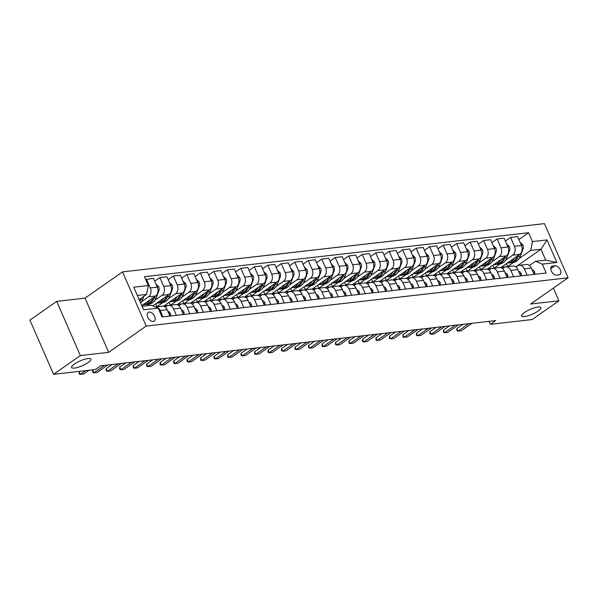 <?xml version="1.0" encoding="UTF-8"?>
<svg xmlns="http://www.w3.org/2000/svg" width="598" height="598" viewBox="0 0 598 598"><rect width="100%" height="100%" fill="white"/><g stroke="black" fill="none" stroke-linecap="round" stroke-linejoin="round"><path stroke-width="0.9" d="M88.168 362.515A10.562 2.624 -23.6 0 1 78.046 367.292A10.562 2.624 -23.6 0 1 71.588 367.531A10.562 2.624 -23.6 0 1 74.354 364.092A10.562 2.624 -23.6 0 1 84.475 359.308A10.562 2.624 -23.6 0 1 90.941 359.077A10.562 2.624 -23.6 0 1 88.168 362.515M538.14 311.02A10.562 2.624 -23.6 0 1 528.012 315.804A10.562 2.624 -23.6 0 1 521.553 316.043A10.562 2.624 -23.6 0 1 524.326 312.605A10.562 2.624 -23.6 0 1 534.448 307.821A10.562 2.624 -23.6 0 1 540.906 307.589A10.562 2.624 -23.6 0 1 538.14 311.02M153.223 321.432A5.277 3.222 55 0 0 154.202 321.066A5.277 3.222 55 0 0 154.254 315.609A5.277 3.222 55 0 0 149.126 312.059A5.277 3.222 55 0 0 148.147 312.418A5.277 3.222 55 0 0 148.087 317.874A5.277 3.222 55 0 0 153.223 321.432M56.69 301.385L80.356 355.563L108.687 352.327L85.013 298.148L56.69 301.385L29.9 320.132L53.573 374.311L95.381 369.527L100.741 365.782L495.675 320.588L490.323 324.333L532.138 319.549L558.921 300.801L553.374 288.101M85.013 298.148L122.515 271.896L544.427 223.622L568.1 277.801L146.189 326.074L122.515 271.896M555.026 265.766L552.649 266.035A5.113 3.117 55 0 0 551.7 266.387A5.113 3.117 55 0 0 551.648 271.671A5.113 3.117 55 0 0 556.618 275.117L558.988 274.841A5.113 3.117 55 0 0 559.937 274.497A5.113 3.117 55 0 0 559.997 269.205A5.113 3.117 55 0 0 555.026 265.766L550.751 268.756M532.452 241.592L547.02 239.925L556.873 262.477L542.304 264.144L535.464 261.289L545.712 260.115L540.981 249.276L530.725 250.45L532.452 241.592L528.587 232.734L144.439 276.695L148.311 285.552L146.585 294.41L137.346 295.464M142.077 306.303L151.316 305.242L158.164 308.105L162.036 316.962L546.176 273.002L542.304 264.144M158.164 308.105L143.595 309.771L133.743 287.219L148.311 285.552M80.356 355.563L53.573 374.311M108.687 352.327L146.189 326.074M568.1 277.801L530.598 304.046L558.921 300.801M489.015 321.35L490.323 324.333M515.797 266.902L540.981 249.276L547.02 239.925M535.464 261.289L529.454 265.49M176.395 315.318L173.622 308.964A6.6 4.971 -96.5 0 0 168.584 305.414A6.6 4.971 -96.5 0 0 166.782 306.109L165.272 307.163M189.887 313.771L187.114 307.424A6.6 4.971 -96.5 0 0 182.076 303.866A6.6 4.971 -96.5 0 0 180.267 304.569L178.765 305.623M203.372 312.231L200.599 305.877A6.6 4.971 -96.5 0 0 195.561 302.326A6.6 4.971 -96.5 0 0 193.752 303.022L192.25 304.076M216.865 310.683L214.091 304.337A6.6 4.971 -96.5 0 0 209.053 300.779A6.6 4.971 -96.5 0 0 207.244 301.482L205.734 302.536M230.35 309.144L227.576 302.797A6.6 4.971 -96.5 0 0 222.538 299.239A6.6 4.971 -96.5 0 0 220.729 299.934L219.227 300.988M243.842 307.604L241.061 301.25A6.6 4.971 -96.5 0 0 236.031 297.692A6.6 4.971 -96.5 0 0 234.222 298.395L232.712 299.449M257.327 306.056L254.554 299.71A6.6 4.971 -96.5 0 0 249.516 296.152A6.6 4.971 -96.5 0 0 247.707 296.847L246.204 297.901M270.819 304.517L268.039 298.163A6.6 4.971 -96.5 0 0 263.008 294.605A6.6 4.971 -96.5 0 0 261.199 295.307L259.689 296.361M284.304 302.969L281.531 296.623A6.6 4.971 -96.5 0 0 276.493 293.065A6.6 4.971 -96.5 0 0 274.684 293.76L273.181 294.814M297.789 301.429L295.016 295.076A6.6 4.971 -96.5 0 0 289.985 291.518A6.6 4.971 -96.5 0 0 288.176 292.22L286.666 293.274M311.281 299.882L308.508 293.536A6.6 4.971 -96.5 0 0 303.47 289.978A6.6 4.971 -96.5 0 0 301.661 290.673L300.159 291.727M324.766 298.342L321.993 291.988A6.6 4.971 -96.5 0 0 316.955 288.43A6.6 4.971 -96.5 0 0 315.146 289.133L313.644 290.187M338.259 296.795L335.485 290.449A6.6 4.971 -96.5 0 0 330.447 286.891A6.6 4.971 -96.5 0 0 328.638 287.586L327.136 288.64M351.744 295.255L348.97 288.901A6.6 4.971 -96.5 0 0 343.932 285.343A6.6 4.971 -96.5 0 0 342.123 286.046L340.621 287.1M365.236 293.708L362.463 287.361A6.6 4.971 -96.5 0 0 357.425 283.803A6.6 4.971 -96.5 0 0 355.616 284.499L354.106 285.552M378.721 292.168L375.948 285.814A6.6 4.971 -96.5 0 0 370.91 282.256A6.6 4.971 -96.5 0 0 369.101 282.959L367.598 284.013M392.213 290.621L389.433 284.274A6.6 4.971 -96.5 0 0 384.402 280.716A6.6 4.971 -96.5 0 0 382.593 281.411L381.083 282.465M405.698 289.081L402.925 282.727A6.6 4.971 -96.5 0 0 397.887 279.169A6.6 4.971 -96.5 0 0 396.078 279.871L394.575 280.925M419.183 287.533L416.41 281.187A6.6 4.971 -96.5 0 0 411.379 277.629A6.6 4.971 -96.5 0 0 409.57 278.324L408.06 279.378M432.675 285.994L429.902 279.64A6.6 4.971 -96.5 0 0 424.864 276.082A6.6 4.971 -96.5 0 0 423.055 276.784L421.553 277.838M446.16 284.446L443.387 278.1A6.6 4.971 -96.5 0 0 438.349 274.542A6.6 4.971 -96.5 0 0 436.547 275.244L435.038 276.291M459.653 282.906L456.879 276.553A6.6 4.971 -96.5 0 0 451.841 272.994A6.6 4.971 -96.5 0 0 450.032 273.697L448.53 274.751M473.138 281.359L470.364 275.013A6.6 4.971 -96.5 0 0 465.326 271.455A6.6 4.971 -96.5 0 0 463.517 272.157L462.015 273.204M486.63 279.819L483.857 273.465A6.6 4.971 -96.5 0 0 478.819 269.915A6.6 4.971 -96.5 0 0 477.01 270.61L475.5 271.664M500.115 278.272L497.342 271.926A6.6 4.971 -96.5 0 0 492.304 268.367A6.6 4.971 -96.5 0 0 490.495 269.07L488.992 270.124M513.607 276.732L510.834 270.378A6.6 4.971 -96.5 0 0 505.796 266.828A6.6 4.971 -96.5 0 0 503.987 267.523L502.477 268.577M527.092 275.185L524.319 268.838A6.6 4.971 -96.5 0 0 519.281 265.28A6.6 4.971 -96.5 0 0 517.472 265.983L515.969 267.037M506.424 263.673L507.687 266.573L513.66 262.395M519.109 258.583L530.725 250.45M507.687 266.573L501.214 267.313L519.752 254.344A6.6 4.971 -96.5 0 0 521.478 245.486L517.606 236.629L510.595 237.428L505.392 241.069M492.931 265.213L494.202 268.121L500.175 263.935M505.624 260.123L512.74 255.144A6.6 4.971 -96.5 0 0 514.467 246.286L510.595 237.428M494.202 268.121L487.729 268.861L506.267 255.884A6.6 4.971 -96.5 0 0 507.994 247.026L504.121 238.168L497.11 238.968L491.9 242.616M479.447 266.76L480.717 269.661L486.69 265.482M492.132 261.67L499.248 256.684A6.6 4.971 -96.5 0 0 500.982 247.834L497.11 238.968M480.717 269.661L474.236 270.401L492.774 257.432A6.6 4.971 -96.5 0 0 494.501 248.574L490.637 239.716L483.618 240.516L478.415 244.156M465.954 268.3L467.225 271.208L473.197 267.022M478.647 263.21L485.763 258.231A6.6 4.971 -96.5 0 0 487.49 249.373L483.618 240.516M467.225 271.208L460.752 271.948L479.29 258.971A6.6 4.971 -96.5 0 0 481.016 250.114L477.144 241.256L470.133 242.055L464.923 245.703M452.469 269.848L453.74 272.748L459.713 268.569M465.162 264.757L472.278 259.771A6.6 4.971 -96.5 0 0 474.005 250.921L470.133 242.055M453.74 272.748L447.267 273.488L465.797 260.519A6.6 4.971 -96.5 0 0 467.524 251.661L463.659 242.803L456.64 243.603L451.438 247.243M438.984 271.387L440.248 274.288L446.22 270.109M451.669 266.297L458.786 261.319A6.6 4.971 -96.5 0 0 460.512 252.461L456.64 243.603M440.248 274.288L433.774 275.035L452.312 262.059A6.6 4.971 -96.5 0 0 454.039 253.201L450.167 244.343L443.155 245.143L437.945 248.79M425.492 272.935L426.763 275.835L432.735 271.656M438.185 267.844L445.301 262.858A6.6 4.971 -96.5 0 0 447.027 254.008L443.155 245.143M426.763 275.835L420.289 276.575L438.827 263.606A6.6 4.971 -96.5 0 0 440.554 254.748L436.682 245.883L429.663 246.69L424.46 250.33M412.007 274.475L413.27 277.375L419.243 273.196M424.692 269.384L431.808 264.406A6.6 4.971 -96.5 0 0 433.535 255.548L429.663 246.69M413.27 277.375L406.797 278.122L425.335 265.146A6.6 4.971 -96.5 0 0 427.062 256.288L423.19 247.43L416.178 248.23L410.976 251.878M398.515 276.022L399.785 278.922L405.758 274.744M411.207 270.931L418.323 265.946A6.6 4.971 -96.5 0 0 420.05 257.095L416.178 248.23M399.785 278.922L393.312 279.662L411.85 266.686A6.6 4.971 -96.5 0 0 413.577 257.835L409.705 248.97L402.693 249.777L397.483 253.417M385.03 277.562L386.293 280.462L392.266 276.283M397.715 272.471L404.831 267.493A6.6 4.971 -96.5 0 0 406.558 258.635L402.693 249.777M386.293 280.462L379.82 281.209L398.358 268.233A6.6 4.971 -96.5 0 0 400.084 259.375L396.212 250.517L389.201 251.317L383.998 254.965M371.537 279.109L372.808 282.009L378.781 277.831M384.23 274.019L391.346 269.033A6.6 4.971 -96.5 0 0 393.073 260.175L389.201 251.317M372.808 282.009L366.335 282.749L384.873 269.773A6.6 4.971 -96.5 0 0 386.6 260.922L382.727 252.057L375.716 252.864L370.506 256.505M358.053 280.649L359.316 283.549L365.296 279.371M370.738 275.558L377.854 270.58A6.6 4.971 -96.5 0 0 379.581 261.722L375.716 252.864M359.316 283.549L352.842 284.289L371.38 271.32A6.6 4.971 -96.5 0 0 373.107 262.462L369.243 253.604L362.224 254.404L357.021 258.052M344.56 282.196L345.831 285.096L351.803 280.918M357.253 277.106L364.369 272.12A6.6 4.971 -96.5 0 0 366.096 263.262L362.224 254.404M345.831 285.096L339.358 285.837L357.896 272.86A6.6 4.971 -96.5 0 0 359.622 264.01L355.75 255.144L348.739 255.951L343.529 259.592M331.075 283.736L332.346 286.636L338.319 282.458M343.768 278.646L350.884 273.667A6.6 4.971 -96.5 0 0 352.611 264.809L348.739 255.951M332.346 286.636L325.865 287.376L344.403 274.407A6.6 4.971 -96.5 0 0 346.13 265.549L342.265 256.692L335.246 257.491L330.044 261.139M317.583 285.283L318.854 288.184L324.826 284.005M330.275 280.193L337.392 275.207A6.6 4.971 -96.5 0 0 339.118 266.349L335.246 257.491M318.854 288.184L312.38 288.924L330.918 275.947A6.6 4.971 -96.5 0 0 332.645 267.097L328.773 258.231L321.761 259.039L316.551 262.679M304.098 286.823L305.369 289.724L311.341 285.545M316.791 281.733L323.907 276.754A6.6 4.971 -96.5 0 0 325.633 267.897L321.761 259.039M305.369 289.724L298.895 290.464L317.426 277.494A6.6 4.971 -96.5 0 0 319.16 268.637L315.288 259.779L308.269 260.579L303.066 264.226M290.613 288.363L291.876 291.271L297.849 287.092M303.298 283.273L310.414 278.294A6.6 4.971 -96.5 0 0 312.141 269.436L308.269 260.579M291.876 291.271L285.403 292.011L303.941 279.034A6.6 4.971 -96.5 0 0 305.668 270.176L301.796 261.319L294.784 262.126L289.574 265.766M277.121 289.91L278.391 292.811L284.364 288.632M289.813 284.82L296.929 279.842A6.6 4.971 -96.5 0 0 298.656 270.984L294.784 262.126M278.391 292.811L271.918 293.551L290.456 280.582A6.6 4.971 -96.5 0 0 292.183 271.724L288.311 262.866L281.299 263.666L276.089 267.313M263.636 291.45L264.899 294.358L270.872 290.18M276.321 286.36L283.437 281.381A6.6 4.971 -96.5 0 0 285.164 272.524L281.299 263.666M264.899 294.358L258.426 295.098L276.964 282.121A6.6 4.971 -96.5 0 0 278.69 273.264L274.818 264.406L267.807 265.213L262.604 268.853M250.143 292.998L251.414 295.898L257.387 291.719M262.836 287.907L269.952 282.929A6.6 4.971 -96.5 0 0 271.679 274.071L267.807 265.213M251.414 295.898L244.941 296.638L263.479 283.669A6.6 4.971 -96.5 0 0 265.206 274.811L261.333 265.953L254.322 266.753L249.112 270.401M236.659 294.537L237.922 297.445L243.894 293.267M249.344 289.447L256.46 284.469A6.6 4.971 -96.5 0 0 258.187 275.611L254.322 266.753M237.922 297.445L231.448 298.185L249.986 285.209A6.6 4.971 -96.5 0 0 251.713 276.351L247.841 267.493L240.83 268.3L235.627 271.941M223.166 296.085L224.437 298.985L230.409 294.807M235.859 290.994L242.975 286.016A6.6 4.971 -96.5 0 0 244.702 277.158L240.83 268.3M224.437 298.985L217.964 299.725L236.502 286.756A6.6 4.971 -96.5 0 0 238.228 277.898L234.356 269.04L227.345 269.84L222.135 273.488M209.681 297.625L210.952 300.532L216.924 296.346M222.366 292.534L229.483 287.556A6.6 4.971 -96.5 0 0 231.217 278.698L227.345 269.84M210.952 300.532L204.471 301.272L223.009 288.296A6.6 4.971 -96.5 0 0 224.736 279.438L220.871 270.58L213.852 271.387L208.65 275.028M196.189 299.172L197.46 302.072L203.432 297.894M208.881 294.081L215.998 289.103A6.6 4.971 -96.5 0 0 217.724 280.245L213.852 271.387M197.46 302.072L190.986 302.812L209.524 289.843A6.6 4.971 -96.5 0 0 211.251 280.985L207.379 272.127L200.367 272.927L195.157 276.575M182.704 300.712L183.975 303.62L189.947 299.434M195.397 295.621L202.513 290.643A6.6 4.971 -96.5 0 0 204.239 281.785L200.367 272.927M183.975 303.62L177.501 304.36L196.032 291.383A6.6 4.971 -96.5 0 0 197.759 282.525L193.894 273.667L186.875 274.475L181.672 278.115M169.219 302.259L170.482 305.159L176.455 300.981M181.904 297.169L189.02 292.19A6.6 4.971 -96.5 0 0 190.747 283.332L186.875 274.475M170.482 305.159L164.009 305.899L182.547 292.93A6.6 4.971 -96.5 0 0 184.274 284.072L180.402 275.215L173.39 276.014L168.18 279.655M155.727 303.799L156.997 306.707L162.97 302.521M168.419 298.708L175.535 293.73A6.6 4.971 -96.5 0 0 177.262 284.872L173.39 276.014M156.997 306.707L155.278 306.901M152.789 305.862L169.062 294.47A6.6 4.971 -96.5 0 0 170.789 285.612L166.917 276.754L159.898 277.562L154.695 281.202M147.108 305.728L149.478 304.068M154.927 300.256L162.043 295.277A6.6 4.971 -96.5 0 0 163.77 286.42L159.898 277.562M141.793 305.653L155.57 296.017A6.6 4.971 -96.5 0 0 157.296 287.16L153.424 278.302L145.71 279.595M141.442 301.796L148.558 296.817A6.6 4.971 -96.5 0 0 150.285 287.959L146.413 279.102M139.155 299.605L146.585 294.41M534.104 274.385L531.33 268.039A6.6 4.971 -96.5 0 0 526.3 264.48L519.281 265.28M528.587 232.734L518.877 239.529M520.619 275.925L517.846 269.578A6.6 4.971 -96.5 0 0 512.807 266.02L505.796 266.828M507.126 277.472L504.353 271.118A6.6 4.971 -96.5 0 0 499.323 267.568L492.304 268.367M493.642 279.012L490.868 272.666A6.6 4.971 -96.5 0 0 485.83 269.107L478.819 269.915M480.157 280.559L477.376 274.205A6.6 4.971 -96.5 0 0 472.345 270.655L465.326 271.455M466.664 282.099L463.891 275.753A6.6 4.971 -96.5 0 0 458.853 272.195L451.841 272.994M453.179 283.646L450.406 277.293A6.6 4.971 -96.5 0 0 445.368 273.742L438.349 274.542M439.687 285.186L436.914 278.84A6.6 4.971 -96.5 0 0 431.876 275.282L424.864 276.082M426.202 286.734L423.429 280.38A6.6 4.971 -96.5 0 0 418.391 276.829L411.379 277.629M412.71 288.273L409.936 281.927A6.6 4.971 -96.5 0 0 404.898 278.369L397.887 279.169M399.225 289.821L396.452 283.467A6.6 4.971 -96.5 0 0 391.413 279.916L384.402 280.716M385.732 291.361L382.959 285.014A6.6 4.971 -96.5 0 0 377.929 281.456L370.91 282.256M372.248 292.908L369.474 286.554A6.6 4.971 -96.5 0 0 364.436 283.004L357.425 283.803M358.763 294.448L355.982 288.101A6.6 4.971 -96.5 0 0 350.951 284.543L343.932 285.343M345.27 295.995L342.497 289.641A6.6 4.971 -96.5 0 0 337.459 286.083L330.447 286.891M331.785 297.535L329.012 291.189A6.6 4.971 -96.5 0 0 323.974 287.631L316.955 288.43M318.293 299.082L315.52 292.728A6.6 4.971 -96.5 0 0 310.482 289.17L303.47 289.978M304.808 300.622L302.035 294.276A6.6 4.971 -96.5 0 0 296.997 290.718L289.985 291.518M291.316 302.169L288.542 295.816A6.6 4.971 -96.5 0 0 283.504 292.258L276.493 293.065M277.831 303.709L275.058 297.363A6.6 4.971 -96.5 0 0 270.019 293.805L263.008 294.605M264.338 305.257L261.565 298.903A6.6 4.971 -96.5 0 0 256.535 295.345L249.516 296.152M250.854 306.796L248.08 300.45A6.6 4.971 -96.5 0 0 243.042 296.892L236.031 297.692M237.361 308.344L234.588 301.99A6.6 4.971 -96.5 0 0 229.557 298.432L222.538 299.239M223.876 309.884L221.103 303.537A6.6 4.971 -96.5 0 0 216.065 299.979L209.053 300.779M210.391 311.431L207.611 305.077A6.6 4.971 -96.5 0 0 202.58 301.519L195.561 302.326M196.899 312.971L194.126 306.625A6.6 4.971 -96.5 0 0 189.088 303.066L182.076 303.866M183.414 314.518L180.641 308.164A6.6 4.971 -96.5 0 0 175.603 304.606L168.584 305.414M142.242 305.346L142.63 306.236M169.922 316.058L167.148 309.712A6.6 4.971 -96.5 0 0 162.11 306.154L155.345 306.924M162.91 316.858L160.137 310.512A6.6 4.971 -96.5 0 0 155.36 306.931M545.712 260.115L556.873 262.477M534.844 274.303L534.687 272.03A4.373 3.289 -96.5 0 0 532.085 269.765M456.902 328.526L456.797 330.507L458.053 331.165L456.902 328.526L462.889 324.34M472.009 323.294L461.29 330.791L458.053 331.165L468.772 323.668M514.355 258.119A12.618 9.501 83.5 0 1 507.814 263.075A12.618 9.501 83.5 0 1 507.209 263.12M520.103 242.332L522.921 245.083A4.373 3.289 83.5 0 1 523.026 249.149L520.357 256.138A12.618 9.501 83.5 0 1 513.204 262.462L511.155 262.694A12.618 9.501 -96.5 0 0 518.309 256.378L518.84 254.98M517.15 256.161L517.016 256.527A12.618 9.501 83.5 0 1 509.862 262.843L507.814 263.075M510.505 262.739A12.618 9.501 -96.5 0 0 511.155 262.694M521.351 275.842L521.202 273.57A4.373 3.289 -96.5 0 0 518.601 271.305M443.417 330.074L443.312 332.054L444.568 332.705L443.417 330.074L449.404 325.88M458.517 324.841L447.805 332.339L444.568 332.705L455.28 325.207M507.866 277.39L507.717 275.117A4.373 3.289 -96.5 0 0 505.108 272.852M429.925 331.613L429.82 333.594L431.076 334.252L429.925 331.613L435.912 327.427M445.032 326.381L434.312 333.878L431.076 334.252L441.795 326.755M494.374 278.93L494.225 276.657A4.373 3.289 -96.5 0 0 491.623 274.392M416.44 333.161L416.335 335.142L417.591 335.792L416.44 333.161L422.427 328.967M431.539 327.928L420.828 335.426L417.591 335.792L428.303 328.295M500.862 259.667A12.618 9.501 83.5 0 1 494.322 264.622A12.618 9.501 83.5 0 1 493.716 264.667M506.618 243.872L509.429 246.63A4.373 3.289 83.5 0 1 509.533 250.697L506.872 257.686A12.618 9.501 83.5 0 1 499.719 264.002L497.671 264.241A12.618 9.501 -96.5 0 0 504.824 257.917L505.355 256.52M503.666 257.708L503.523 258.067A12.618 9.501 83.5 0 1 496.37 264.391L494.322 264.622M497.02 264.286A12.618 9.501 -96.5 0 0 497.671 264.241M487.377 261.206A12.618 9.501 83.5 0 1 480.837 266.162A12.618 9.501 83.5 0 1 480.231 266.207M493.126 245.419L495.944 248.17A4.373 3.289 83.5 0 1 496.048 252.236L493.38 259.226A12.618 9.501 83.5 0 1 486.226 265.549L484.178 265.781A12.618 9.501 -96.5 0 0 491.332 259.465L491.862 258.067M490.173 259.248L490.039 259.614A12.618 9.501 83.5 0 1 482.885 265.931L480.837 266.162M483.528 265.826A12.618 9.501 -96.5 0 0 484.178 265.781M473.893 262.754A12.618 9.501 83.5 0 1 467.344 267.71A12.618 9.501 83.5 0 1 466.739 267.755M479.641 246.959L482.451 249.717A4.373 3.289 83.5 0 1 482.556 253.784L479.895 260.773A12.618 9.501 83.5 0 1 472.741 267.089L470.693 267.328A12.618 9.501 -96.5 0 0 477.847 261.005L478.378 259.607M476.688 260.795L476.554 261.154A12.618 9.501 83.5 0 1 469.4 267.478L467.344 267.71M470.043 267.373A12.618 9.501 -96.5 0 0 470.693 267.328M480.889 280.477L480.74 278.205A4.373 3.289 -96.5 0 0 478.131 275.94M402.947 334.701L403.037 337.123L404.099 337.339L402.947 334.701L408.935 330.515M418.054 329.468L407.343 336.966L404.099 337.339L414.818 329.842M460.4 264.294A12.618 9.501 83.5 0 1 453.86 269.25A12.618 9.501 83.5 0 1 453.254 269.294M466.148 248.506L468.967 251.257A4.373 3.289 83.5 0 1 469.071 255.324L466.41 262.313A12.618 9.501 83.5 0 1 459.257 268.637L457.201 268.868A12.618 9.501 -96.5 0 0 464.354 262.552L464.885 261.154M463.203 262.335L463.061 262.701A12.618 9.501 83.5 0 1 455.908 269.018L453.86 269.25M456.551 268.913A12.618 9.501 -96.5 0 0 457.201 268.868M467.397 282.017L467.247 279.744A4.373 3.289 -96.5 0 0 464.646 277.479M389.462 336.248L389.358 338.229L390.614 338.879L389.462 336.248L395.45 332.054M404.569 331.015L393.85 338.513L390.614 338.879L401.325 331.382M453.912 283.564L453.762 281.292A4.373 3.289 -96.5 0 0 451.161 279.027M375.978 337.788L376.06 340.21L377.129 340.426L375.978 337.788L381.965 333.602M391.077 332.555L380.365 340.053L377.129 340.426L387.84 332.929M440.42 285.104L440.27 282.832A4.373 3.289 -96.5 0 0 437.669 280.567M362.485 339.335L362.381 341.316L363.636 341.966L362.485 339.335L368.473 335.142M377.592 334.103L366.873 341.6L363.636 341.966L374.355 334.469M426.935 286.651L426.785 284.371A4.373 3.289 -96.5 0 0 424.184 282.114M349 340.875L349.083 343.297L350.151 343.514L349 340.875L354.988 336.689M364.1 335.642L353.388 343.14L350.151 343.514L360.863 336.016M413.442 288.191L413.293 285.919A4.373 3.289 -96.5 0 0 410.691 283.654M335.508 342.422L335.403 344.403L336.659 345.053L335.508 342.422L341.495 338.229M350.615 337.19L339.896 344.687L336.659 345.053L347.378 337.556M446.915 265.841A12.618 9.501 83.5 0 1 440.367 270.797A12.618 9.501 83.5 0 1 439.769 270.842M452.664 250.046L455.474 252.805A4.373 3.289 83.5 0 1 455.579 256.871L452.918 263.86A12.618 9.501 83.5 0 1 445.764 270.176L443.716 270.416A12.618 9.501 -96.5 0 0 450.87 264.092L451.4 262.694M449.711 263.875L449.576 264.241A12.618 9.501 83.5 0 1 442.423 270.558L440.367 270.797M443.066 270.46A12.618 9.501 -96.5 0 0 443.716 270.416M433.423 267.381A12.618 9.501 83.5 0 1 426.882 272.337A12.618 9.501 83.5 0 1 426.277 272.382M439.171 251.594L441.989 254.344A4.373 3.289 83.5 0 1 442.094 258.411L439.433 265.4A12.618 9.501 83.5 0 1 432.279 271.724L430.224 271.955A12.618 9.501 -96.5 0 0 437.377 265.639L437.915 264.241M436.226 265.422L436.084 265.789A12.618 9.501 83.5 0 1 428.93 272.105L426.882 272.337M429.573 272A12.618 9.501 -96.5 0 0 430.224 271.955M419.938 268.928A12.618 9.501 83.5 0 1 413.39 273.884A12.618 9.501 83.5 0 1 412.792 273.929M425.686 253.133L428.504 255.892A4.373 3.289 83.5 0 1 428.609 259.958L425.94 266.947A12.618 9.501 83.5 0 1 418.787 273.264L416.739 273.503A12.618 9.501 -96.5 0 0 423.892 267.179L424.423 265.781M422.734 266.962L422.599 267.328A12.618 9.501 83.5 0 1 415.446 273.645L413.39 273.884M416.088 273.548A12.618 9.501 -96.5 0 0 416.739 273.503M406.446 270.468A12.618 9.501 83.5 0 1 399.905 275.424A12.618 9.501 83.5 0 1 399.3 275.469M412.194 254.681L415.012 257.432A4.373 3.289 83.5 0 1 415.117 261.498L412.456 268.487A12.618 9.501 83.5 0 1 405.302 274.811L403.246 275.043A12.618 9.501 -96.5 0 0 410.4 268.726L410.938 267.328M409.249 268.509L409.107 268.868A12.618 9.501 83.5 0 1 401.953 275.192L399.905 275.424M402.596 275.087A12.618 9.501 -96.5 0 0 403.246 275.043M392.961 272.008A12.618 9.501 83.5 0 1 386.42 276.971A12.618 9.501 83.5 0 1 385.815 277.016M398.709 256.221L401.527 258.979A4.373 3.289 83.5 0 1 401.632 263.045L398.963 270.034A12.618 9.501 83.5 0 1 391.81 276.351L389.761 276.59A12.618 9.501 -96.5 0 0 396.915 270.266L397.446 268.868M395.756 270.049L395.622 270.416A12.618 9.501 83.5 0 1 388.468 276.732L386.42 276.971M389.111 276.635A12.618 9.501 -96.5 0 0 389.761 276.59M399.957 289.738L399.808 287.459A4.373 3.289 -96.5 0 0 397.207 285.194M322.023 343.962L322.105 346.384L323.174 346.601L322.023 343.962L328.01 339.776M337.123 338.73L326.411 346.227L323.174 346.601L333.886 339.103M379.468 273.555A12.618 9.501 83.5 0 1 372.928 278.511A12.618 9.501 83.5 0 1 372.322 278.556M385.217 257.768L388.035 260.519A4.373 3.289 83.5 0 1 388.139 264.585L385.478 271.574A12.618 9.501 83.5 0 1 378.325 277.898L376.277 278.13A12.618 9.501 -96.5 0 0 383.43 271.813L383.961 270.416M382.272 271.597L382.129 271.955A12.618 9.501 83.5 0 1 374.976 278.279L372.928 278.511M375.626 278.175A12.618 9.501 -96.5 0 0 376.277 278.13M386.472 291.278L386.323 289.006A4.373 3.289 -96.5 0 0 383.714 286.741M308.531 345.509L308.426 347.49L309.682 348.141L308.531 345.509L314.518 341.316M323.638 340.269L312.918 347.774L309.682 348.141L320.401 340.643M365.983 275.095A12.618 9.501 83.5 0 1 359.443 280.058A12.618 9.501 83.5 0 1 358.837 280.103M371.732 259.308L374.55 262.059A4.373 3.289 83.5 0 1 374.654 266.132L371.986 273.122A12.618 9.501 83.5 0 1 364.832 279.438L362.784 279.677A12.618 9.501 -96.5 0 0 369.938 273.353L370.468 271.955M368.779 273.137L368.645 273.503A12.618 9.501 83.5 0 1 361.491 279.819L359.443 280.058M362.134 279.722A12.618 9.501 -96.5 0 0 362.784 279.677M372.98 292.826L372.831 290.546A4.373 3.289 -96.5 0 0 370.229 288.281M295.046 347.049L294.941 349.03L296.197 349.688L295.046 347.049L301.033 342.863M310.145 341.817L299.434 349.314L296.197 349.688L306.909 342.191M352.499 276.642A12.618 9.501 83.5 0 1 345.95 281.598A12.618 9.501 83.5 0 1 345.345 281.643M358.247 260.855L361.057 263.606A4.373 3.289 83.5 0 1 361.162 267.672L358.501 274.661A12.618 9.501 83.5 0 1 351.347 280.985L349.299 281.217A12.618 9.501 -96.5 0 0 356.453 274.901L356.984 273.503M355.294 274.684L355.152 275.043A12.618 9.501 83.5 0 1 347.999 281.366L345.95 281.598M348.649 281.262A12.618 9.501 -96.5 0 0 349.299 281.217M359.495 294.366L359.346 292.093A4.373 3.289 -96.5 0 0 356.737 289.828M281.553 348.597L281.449 350.578L282.704 351.228L281.553 348.597L287.541 344.403M296.66 343.357L285.941 350.862L282.704 351.228L293.424 343.73M339.006 278.182A12.618 9.501 83.5 0 1 332.466 283.146A12.618 9.501 83.5 0 1 331.86 283.19M344.754 262.395L347.573 265.146A4.373 3.289 83.5 0 1 347.677 269.22L345.016 276.209A12.618 9.501 83.5 0 1 337.863 282.525L335.807 282.764A12.618 9.501 -96.5 0 0 342.96 276.44L343.491 275.043M341.809 276.224L341.667 276.59A12.618 9.501 83.5 0 1 334.514 282.906L332.466 283.146M335.157 282.802A12.618 9.501 -96.5 0 0 335.807 282.764M346.003 295.913L345.853 293.633A4.373 3.289 -96.5 0 0 343.252 291.368M268.068 350.136L267.964 352.117L269.22 352.775L268.068 350.136L274.056 345.943M283.168 344.904L272.456 352.401L269.22 352.775L279.931 345.27M325.521 279.729A12.618 9.501 83.5 0 1 318.973 284.685A12.618 9.501 83.5 0 1 318.368 284.73M331.27 263.942L334.08 266.693A4.373 3.289 83.5 0 1 334.185 270.759L331.524 277.749A12.618 9.501 83.5 0 1 324.37 284.072L322.322 284.304A12.618 9.501 -96.5 0 0 329.476 277.988L330.006 276.59M328.317 277.771L328.182 278.13A12.618 9.501 83.5 0 1 321.029 284.454L318.973 284.685M321.672 284.349A12.618 9.501 -96.5 0 0 322.322 284.304M332.518 297.453L332.368 295.18A4.373 3.289 -96.5 0 0 329.76 292.915M254.576 351.684L254.666 354.098L255.735 354.315L254.576 351.684L260.564 347.49M269.683 346.444L258.971 353.949L255.735 354.315L266.446 346.818M312.029 281.269A12.618 9.501 83.5 0 1 305.488 286.233A12.618 9.501 83.5 0 1 304.883 286.278M317.777 265.482L320.595 268.233A4.373 3.289 83.5 0 1 320.7 272.307L318.039 279.296A12.618 9.501 83.5 0 1 310.885 285.612L308.83 285.844A12.618 9.501 -96.5 0 0 315.983 279.528L316.521 278.13M314.832 279.311L314.69 279.677A12.618 9.501 83.5 0 1 307.536 285.994L305.488 286.233M308.179 285.889A12.618 9.501 -96.5 0 0 308.83 285.844M319.026 299L318.876 296.72A4.373 3.289 -96.5 0 0 316.275 294.455M241.091 353.224L240.987 355.205L242.242 355.862L241.091 353.224L247.079 349.03M256.198 347.991L245.479 355.489L242.242 355.862L252.954 348.357M305.541 300.54L305.391 298.267A4.373 3.289 -96.5 0 0 302.79 296.003M227.606 354.771L227.689 357.185L228.757 357.402L227.606 354.771L233.594 350.578M242.706 349.531L231.994 357.036L228.757 357.402L239.469 349.905M292.048 302.08L291.899 299.807A4.373 3.289 -96.5 0 0 289.297 297.542M214.114 356.311L214.009 358.292L215.265 358.95L214.114 356.311L220.101 352.117M229.221 351.078L218.502 358.576L215.265 358.95L225.984 351.445M278.563 303.627L278.414 301.355A4.373 3.289 -96.5 0 0 275.813 299.09M200.629 357.851L200.711 360.273L201.78 360.489L200.629 357.851L206.616 353.665M215.729 352.618L205.017 360.123L201.78 360.489L212.492 352.992M265.078 305.167L264.921 302.894A4.373 3.289 -96.5 0 0 262.32 300.63M187.137 359.398L187.032 361.379L188.288 362.037L187.137 359.398L193.124 355.205M202.244 354.166L191.524 361.663L188.288 362.037L199.007 354.532M251.586 306.714L251.437 304.442A4.373 3.289 -96.5 0 0 248.835 302.177M173.652 360.938L173.547 362.919L174.803 363.577L173.652 360.938L179.639 356.752M188.751 355.705L178.04 363.203L174.803 363.577L185.515 356.079M238.101 308.254L237.952 305.982A4.373 3.289 -96.5 0 0 235.343 303.717M160.159 362.485L160.055 364.466L161.311 365.124L160.159 362.485L166.147 358.292M175.266 357.253L164.547 364.75L161.311 365.124L172.03 357.619M224.609 309.801L224.459 307.529A4.373 3.289 -96.5 0 0 221.858 305.264M146.674 364.025L146.57 366.006L147.826 366.664L146.674 364.025L152.662 359.839M161.774 358.793L151.062 366.29L147.826 366.664L158.537 359.166M211.124 311.341L210.974 309.069A4.373 3.289 -96.5 0 0 208.366 306.804M133.182 365.572L133.272 367.994L134.333 368.211L133.182 365.572L139.17 361.379M148.289 360.34L137.577 367.837L134.333 368.211L145.052 360.706M298.544 282.817A12.618 9.501 83.5 0 1 291.996 287.773A12.618 9.501 83.5 0 1 291.398 287.817M304.292 267.029L307.11 269.78A4.373 3.289 83.5 0 1 307.208 273.847L304.546 280.836A12.618 9.501 83.5 0 1 297.393 287.16L295.345 287.391A12.618 9.501 -96.5 0 0 302.498 281.075L303.029 279.677M301.34 280.858L301.205 281.217A12.618 9.501 83.5 0 1 294.052 287.541L291.996 287.773M294.694 287.436A12.618 9.501 -96.5 0 0 295.345 287.391M285.052 284.356A12.618 9.501 83.5 0 1 278.511 289.32A12.618 9.501 83.5 0 1 277.906 289.357M290.8 268.569L293.618 271.32A4.373 3.289 83.5 0 1 293.723 275.394L291.062 282.383A12.618 9.501 83.5 0 1 283.908 288.699L281.852 288.931A12.618 9.501 -96.5 0 0 289.006 282.615L289.544 281.217M287.855 282.398L287.713 282.764A12.618 9.501 83.5 0 1 280.559 289.081L278.511 289.32M281.202 288.976A12.618 9.501 -96.5 0 0 281.852 288.931M271.567 285.904A12.618 9.501 83.5 0 1 265.019 290.86A12.618 9.501 83.5 0 1 264.421 290.905M277.315 270.117L280.133 272.867A4.373 3.289 83.5 0 1 280.238 276.934L277.569 283.923A12.618 9.501 83.5 0 1 270.416 290.247L268.367 290.479A12.618 9.501 -96.5 0 0 275.521 284.162L276.052 282.764M274.362 283.945L274.228 284.304A12.618 9.501 83.5 0 1 267.074 290.628L265.019 290.86M267.717 290.523A12.618 9.501 -96.5 0 0 268.367 290.479M258.074 287.444A12.618 9.501 83.5 0 1 251.534 292.407A12.618 9.501 83.5 0 1 250.928 292.444M263.823 271.656L266.641 274.407A4.373 3.289 83.5 0 1 266.745 278.481L264.084 285.47A12.618 9.501 83.5 0 1 256.931 291.787L254.883 292.018A12.618 9.501 -96.5 0 0 262.036 285.702L262.567 284.304M260.877 285.485L260.735 285.851A12.618 9.501 83.5 0 1 253.582 292.168L251.534 292.407M254.225 292.063A12.618 9.501 -96.5 0 0 254.883 292.018M244.589 288.991A12.618 9.501 83.5 0 1 238.049 293.947A12.618 9.501 83.5 0 1 237.443 293.992M250.338 273.204L253.156 275.955A4.373 3.289 83.5 0 1 253.26 280.021L250.592 287.01A12.618 9.501 83.5 0 1 243.438 293.334L241.39 293.566A12.618 9.501 -96.5 0 0 248.544 287.242L249.074 285.851M247.385 287.033L247.251 287.391A12.618 9.501 83.5 0 1 240.097 293.715L238.049 293.947M240.74 293.611A12.618 9.501 -96.5 0 0 241.39 293.566M231.097 290.531A12.618 9.501 83.5 0 1 224.556 295.494A12.618 9.501 83.5 0 1 223.951 295.532M236.853 274.744L239.663 277.494A4.373 3.289 83.5 0 1 239.768 281.568L237.107 288.557A12.618 9.501 83.5 0 1 229.953 294.874L227.905 295.106A12.618 9.501 -96.5 0 0 235.059 288.789L235.59 287.391M233.9 288.572L233.758 288.939A12.618 9.501 83.5 0 1 226.605 295.255L224.556 295.494M227.255 295.15A12.618 9.501 -96.5 0 0 227.905 295.106M217.612 292.078A12.618 9.501 83.5 0 1 211.072 297.034A12.618 9.501 83.5 0 1 210.466 297.079M223.36 276.283L226.179 279.042A4.373 3.289 83.5 0 1 226.283 283.108L223.615 290.097A12.618 9.501 83.5 0 1 216.461 296.414L214.413 296.653A12.618 9.501 -96.5 0 0 221.566 290.329L222.097 288.939M220.408 290.12L220.273 290.479A12.618 9.501 83.5 0 1 213.12 296.802L211.072 297.034M213.763 296.698A12.618 9.501 -96.5 0 0 214.413 296.653M204.127 293.618A12.618 9.501 83.5 0 1 197.579 298.581A12.618 9.501 83.5 0 1 196.974 298.619M209.876 277.831L212.686 280.582A4.373 3.289 83.5 0 1 212.791 284.655L210.13 291.645A12.618 9.501 83.5 0 1 202.976 297.961L200.928 298.193A12.618 9.501 -96.5 0 0 208.082 291.876L208.612 290.479M206.923 291.66L206.788 292.026A12.618 9.501 83.5 0 1 199.635 298.342L197.579 298.581M200.278 298.238A12.618 9.501 -96.5 0 0 200.928 298.193M190.635 295.165A12.618 9.501 83.5 0 1 184.094 300.121A12.618 9.501 83.5 0 1 183.489 300.166M196.383 279.371L199.201 282.129A4.373 3.289 83.5 0 1 199.306 286.195L196.645 293.184A12.618 9.501 83.5 0 1 189.491 299.501L187.436 299.74A12.618 9.501 -96.5 0 0 194.589 293.416L195.12 292.026M193.438 293.207L193.296 293.566A12.618 9.501 83.5 0 1 186.142 299.89L184.094 300.121M186.785 299.785A12.618 9.501 -96.5 0 0 187.436 299.74M197.632 312.889L197.482 310.616A4.373 3.289 -96.5 0 0 194.881 308.351M119.697 367.112L119.593 369.093L120.848 369.751L119.697 367.112L125.685 362.926M134.804 361.88L124.085 369.377L120.848 369.751L131.56 362.253M177.15 296.705A12.618 9.501 83.5 0 1 170.602 301.669A12.618 9.501 83.5 0 1 170.004 301.706M182.898 280.918L185.709 283.669A4.373 3.289 83.5 0 1 185.814 287.735L183.152 294.724A12.618 9.501 83.5 0 1 175.999 301.048L173.951 301.28A12.618 9.501 -96.5 0 0 181.104 294.964L181.635 293.566M179.946 294.747L179.811 295.113A12.618 9.501 83.5 0 1 172.658 301.429L170.602 301.669M173.3 301.325A12.618 9.501 -96.5 0 0 173.951 301.28M184.147 314.428L183.997 312.156A4.373 3.289 -96.5 0 0 181.396 309.891M106.212 368.66L106.294 371.081L107.363 371.291L106.212 368.66L112.2 364.466M121.312 363.427L110.6 370.924L107.363 371.291L118.075 363.793M163.658 298.252A12.618 9.501 83.5 0 1 157.117 303.208A12.618 9.501 83.5 0 1 156.512 303.253M169.406 282.458L172.224 285.216A4.373 3.289 83.5 0 1 172.329 289.283L169.668 296.272A12.618 9.501 83.5 0 1 162.514 302.588L160.458 302.827A12.618 9.501 -96.5 0 0 167.612 296.503L168.15 295.106M166.461 296.294L166.319 296.653A12.618 9.501 83.5 0 1 159.165 302.977L157.117 303.208M159.808 302.872A12.618 9.501 -96.5 0 0 160.458 302.827M170.654 315.976L170.505 313.703A4.373 3.289 -96.5 0 0 167.903 311.438M92.72 370.199L92.615 372.18L93.871 372.838L92.72 370.199L93.348 369.758M107.827 364.967L97.108 372.464L93.871 372.838L104.59 365.341M150.173 299.792A12.618 9.501 83.5 0 1 143.625 304.748A12.618 9.501 83.5 0 1 143.027 304.793M155.921 284.005L158.739 286.756A4.373 3.289 83.5 0 1 158.844 290.822L156.175 297.811A12.618 9.501 83.5 0 1 149.022 304.135L146.973 304.367A12.618 9.501 -96.5 0 0 154.127 298.051L154.658 296.653M152.968 297.834L152.834 298.2A12.618 9.501 83.5 0 1 145.68 304.517L143.625 304.748M146.323 304.412A12.618 9.501 -96.5 0 0 146.973 304.367M79.235 371.747L79.317 374.169L80.386 374.378L79.235 371.747L79.863 371.306M88.975 370.259L83.623 374.012L80.386 374.378L85.738 370.633M143.841 296.324L142.69 299.359A12.618 9.501 83.5 0 1 140.59 302.902M139.483 299.381L139.341 299.74A12.618 9.501 83.5 0 1 139.282 299.897M139.872 301.243A12.618 9.501 -96.5 0 0 140.635 299.591L141.173 298.193M512.74 255.144L519.752 254.344M499.248 256.684L506.267 255.884M485.763 258.231L492.774 257.432M472.278 259.771L479.29 258.971M458.786 261.319L465.797 260.519M445.301 262.858L452.312 262.059M431.808 264.406L438.827 263.606M418.323 265.946L425.335 265.146M404.831 267.493L411.85 266.686M391.346 269.033L398.358 268.233M377.854 270.58L384.873 269.773M364.369 272.12L371.38 271.32M350.884 273.667L357.896 272.86M337.392 275.207L344.403 274.407M323.907 276.754L330.918 275.947M310.414 278.294L317.426 277.494M296.929 279.842L303.941 279.034M283.437 281.381L290.456 280.582M269.952 282.929L276.964 282.121M256.46 284.469L263.479 283.669M242.975 286.016L249.986 285.209M229.483 287.556L236.502 286.756M215.998 289.103L223.009 288.296M202.513 290.643L209.524 289.843M189.02 292.19L196.032 291.383M175.535 293.73L182.547 292.93M162.043 295.277L169.062 294.47M148.558 296.817L155.57 296.017M514.467 246.286L521.478 245.486M524.319 268.838L531.33 268.039M510.834 270.378L517.846 269.578M500.982 247.834L507.994 247.026M497.342 271.926L504.353 271.118M487.49 249.373L494.501 248.574M483.857 273.465L490.868 272.666M474.005 250.921L481.016 250.114M470.364 275.013L477.376 274.205M460.512 252.461L467.524 251.661M456.879 276.553L463.891 275.753M447.027 254.008L454.039 253.201M443.387 278.1L450.406 277.293M433.535 255.548L440.554 254.748M429.902 279.64L436.914 278.84M420.05 257.095L427.062 256.288M416.41 281.187L423.429 280.38M406.558 258.635L413.577 257.835M402.925 282.727L409.936 281.927M393.073 260.175L400.084 259.375M389.433 284.274L396.452 283.467M379.581 261.722L386.6 260.922M375.948 285.814L382.959 285.014M366.096 263.262L373.107 262.462M362.463 287.361L369.474 286.554M352.611 264.809L359.622 264.01M348.97 288.901L355.982 288.101M339.118 266.349L346.13 265.549M335.485 290.449L342.497 289.641M325.633 267.897L332.645 267.097M321.993 291.988L329.012 291.189M312.141 269.436L319.16 268.637M308.508 293.536L315.52 292.728M298.656 270.984L305.668 270.176M295.016 295.076L302.035 294.276M285.164 272.524L292.183 271.724M281.531 296.623L288.542 295.816M271.679 274.071L278.69 273.264M268.039 298.163L275.058 297.363M258.187 275.611L265.206 274.811M254.554 299.71L261.565 298.903M244.702 277.158L251.713 276.351M241.061 301.25L248.08 300.45M231.217 278.698L238.228 277.898M227.576 302.797L234.588 301.99M217.724 280.245L224.736 279.438M214.091 304.337L221.103 303.537M204.239 281.785L211.251 280.985M200.599 305.877L207.611 305.077M190.747 283.332L197.759 282.525M187.114 307.424L194.126 306.625M177.262 284.872L184.274 284.072M173.622 308.964L180.641 308.164M163.77 286.42L170.789 285.612M160.137 310.512L167.148 309.712M150.285 287.959L157.296 287.16M551.05 267.156L552.649 266.035M533.184 272.277L534.694 272.105M522.861 245.016L521.351 245.187M517.016 256.527L516.56 256.579M520.357 256.138L518.309 256.378M523.026 249.149L522.181 249.246M519.699 273.817L521.209 273.645M506.207 275.364L507.717 275.192M492.722 276.904L494.232 276.732M509.369 246.555L507.859 246.727M503.523 258.067L503.075 258.119M506.872 257.686L504.824 257.917M509.533 250.697L508.689 250.794M495.884 248.103L494.374 248.275M490.039 259.614L489.583 259.667M493.38 259.226L491.332 259.465M496.048 252.236L495.204 252.334M482.399 249.643L480.882 249.815M476.554 261.154L476.098 261.206M479.895 260.773L477.847 261.005M482.556 253.784L481.711 253.881M479.23 278.451L480.74 278.279M468.907 251.19L467.397 251.362M463.061 262.701L462.605 262.754M466.41 262.313L464.354 262.552M469.071 255.324L468.227 255.421M465.745 279.991L467.255 279.819M452.252 281.538L453.77 281.366M438.768 283.078L440.278 282.906M425.283 284.626L426.793 284.454M411.79 286.165L413.3 285.994M455.422 252.73L453.912 252.902M449.576 264.241L449.12 264.294M452.918 263.86L450.87 264.092M455.579 256.871L454.742 256.968M441.929 254.277L440.42 254.449M436.084 265.789L435.628 265.833M439.433 265.4L437.377 265.639M442.094 258.411L441.249 258.508M428.445 255.817L426.935 255.989M422.599 267.328L422.143 267.381M425.94 266.947L423.892 267.179M428.609 259.958L427.764 260.055M414.952 257.364L413.442 257.536M409.107 268.868L408.651 268.921M412.456 268.487L410.4 268.726M415.117 261.498L414.272 261.595M401.467 258.904L399.957 259.076M395.622 270.416L395.166 270.468M398.963 270.034L396.915 270.266M401.632 263.045L400.787 263.142M398.305 287.713L399.815 287.541M387.975 260.451L386.465 260.623M382.129 271.955L381.681 272.008M385.478 271.574L383.43 271.813M388.139 264.585L387.295 264.682M384.813 289.253L386.323 289.081M374.49 261.991L372.98 262.163M368.645 273.503L368.189 273.555M371.986 273.122L369.938 273.353M374.654 266.132L373.81 266.23M371.328 290.8L372.838 290.628M361.005 263.539L359.488 263.711M355.152 275.043L354.704 275.095M358.501 274.661L356.453 274.901M361.162 267.672L360.317 267.769M357.836 292.34L359.346 292.168M347.513 265.078L346.003 265.25M341.667 276.59L341.211 276.642M345.016 276.209L342.96 276.44M347.677 269.22L346.833 269.317M344.351 293.887L345.861 293.715M334.028 266.626L332.518 266.798M328.182 278.13L327.726 278.182M331.524 277.749L329.476 277.988M334.185 270.759L333.348 270.857M330.858 295.427L332.368 295.255M320.535 268.166L319.026 268.338M314.69 279.677L314.234 279.729M318.039 279.296L315.983 279.528M320.7 272.307L319.855 272.404M317.374 296.974L318.884 296.802M303.881 298.514L305.399 298.342M290.396 300.061L291.906 299.882M276.911 301.601L278.421 301.429M263.419 303.149L264.929 302.969M249.934 304.688L251.444 304.517M236.442 306.236L237.952 306.056M222.957 307.776L224.467 307.604M209.464 309.316L210.974 309.144M307.051 269.705L305.541 269.885M301.205 281.217L300.749 281.269M304.546 280.836L302.498 281.075M307.208 273.847L306.37 273.944M293.558 271.253L292.048 271.425M287.713 282.764L287.257 282.817M291.062 282.383L289.006 282.615M293.723 275.394L292.878 275.491M280.073 272.793L278.563 272.972M274.228 284.304L273.772 284.356M277.569 283.923L275.521 284.162M280.238 276.934L279.393 277.031M266.581 274.34L265.071 274.512M260.735 285.851L260.279 285.904M264.084 285.47L262.036 285.702M266.745 278.481L265.901 278.571M253.096 275.88L251.586 276.059M247.251 287.391L246.795 287.444M250.592 287.01L248.544 287.242M253.26 280.021L252.416 280.118M239.604 277.427L238.094 277.599M233.758 288.939L233.31 288.991M237.107 288.557L235.059 288.789M239.768 281.568L238.923 281.658M226.119 278.967L224.609 279.139M220.273 290.479L219.817 290.531M223.615 290.097L221.566 290.329M226.283 283.108L225.439 283.205M212.634 280.514L211.116 280.686M206.788 292.026L206.332 292.078M210.13 291.645L208.082 291.876M212.791 284.655L211.946 284.745M199.141 282.054L197.632 282.226M193.296 293.566L192.84 293.618M196.645 293.184L194.589 293.416M199.306 286.195L198.461 286.293M195.98 310.863L197.489 310.691M185.657 283.601L184.147 283.773M179.811 295.113L179.355 295.165M183.152 294.724L181.104 294.964M185.814 287.735L184.976 287.832M182.487 312.403L184.005 312.231M172.164 285.141L170.654 285.313M166.319 296.653L165.863 296.705M169.668 296.272L167.612 296.503M172.329 289.283L171.484 289.38M169.002 313.95L170.512 313.778M158.679 286.689L157.169 286.861M152.834 298.2L152.378 298.252M156.175 297.811L154.127 298.051M158.844 290.822L157.999 290.92M142.69 299.359L140.635 299.591"/></g></svg>
